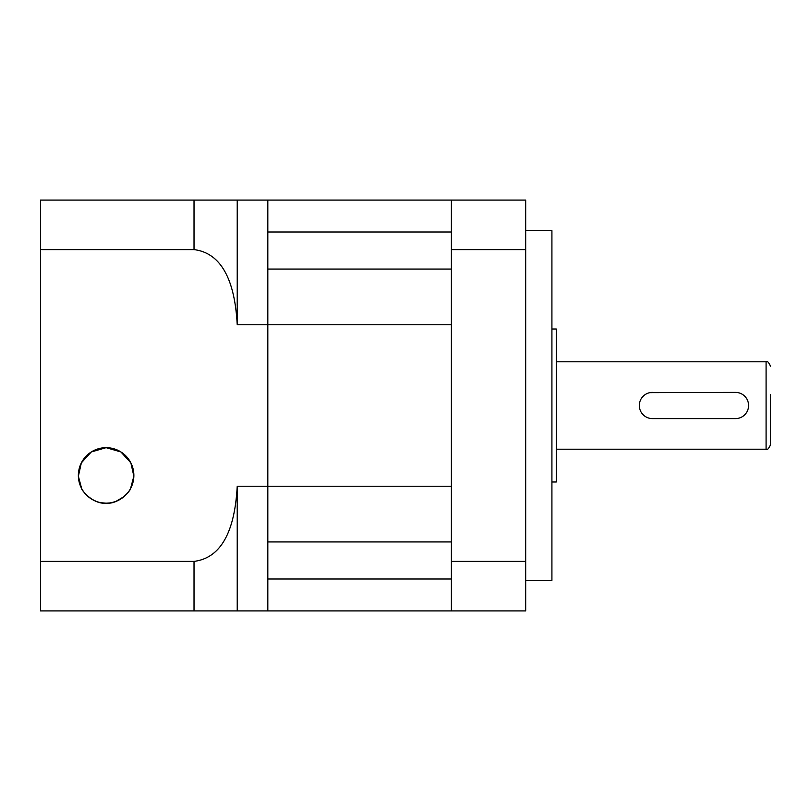 <?xml version="1.0" encoding="UTF-8"?>
<svg xmlns="http://www.w3.org/2000/svg" width="811" height="811" viewBox="0 0 811 811"><rect width="100%" height="100%" fill="white"/><g stroke="black" fill="none" stroke-linecap="round" stroke-linejoin="round"><path stroke-width="1.22" d="M451.392 269.07L267.823 269.07L267.823 610.916L267.823 579.003L451.392 579.003M451.392 541.93L267.823 541.93L267.823 486.235L237.228 486.235L237.228 610.916L525.69 610.916L525.69 249.616L451.392 249.616L451.392 610.916M237.228 610.916L40.55 610.916L40.55 200.084L237.228 200.084L237.228 324.765L451.392 324.765L451.392 486.235L267.823 486.235L267.823 200.084L267.823 231.997L451.392 231.997M237.228 200.084L451.392 200.084L451.392 249.616M639.585 402.935L639.332 405.5A13.108 13.108 0 0 0 652.439 418.608L735.486 418.608A13.108 13.108 0 0 0 748.594 405.5A13.108 13.108 0 0 0 735.486 392.392L649.875 392.646M652.439 392.392A13.108 13.108 0 0 0 639.332 405.5M770.45 394.572L770.45 444.833L770.45 394.572M735.486 418.608L738.051 418.354M551.916 329.013L556.285 329.013L556.285 481.987L551.916 481.987M525.69 230.669L551.916 230.669L551.916 580.331L525.69 580.331M451.392 561.384L525.69 561.384M451.392 200.084L525.69 200.084L525.69 249.616M109.698 502.952L106.109 503.185C92.292 504.533 80.553 488.749 81.647 488.546C80.502 488.607 92.15 504.513 106.109 503.185C119.916 504.543 131.686 488.729 130.571 488.546C131.727 488.617 120.048 504.523 106.109 503.185A27.756 27.756 0 0 0 133.866 475.428A27.756 27.756 0 0 0 106.109 447.672A27.756 27.756 0 0 0 78.353 475.428A27.756 27.756 0 0 0 106.109 503.185L101.142 502.739M88.744 497.072L90.467 498.349M91.998 499.333L96.377 501.421M95.009 500.863L90.65 498.481M85.348 493.848L83.503 491.537M81.647 488.546L78.363 476.219L81.353 462.878L91.278 451.97L106.109 447.672L120.91 451.95L130.865 462.878L133.856 476.209L130.571 488.546M115.993 501.36L124.103 496.555M125.705 495.085L127.094 493.595M40.55 249.616L194.022 249.616L194.022 200.084M40.55 561.384L194.022 561.384C228.834 557.086 235.616 514.782 237.228 486.235M237.228 324.765C235.656 296.461 228.884 253.914 194.022 249.616M129.121 490.949L128.564 491.74M120.423 499.211L116.672 501.097M115.426 501.573L111.431 502.668M556.285 361.797L766.081 361.797L766.081 449.203C767.145 450.318 768.605 448.858 770.45 444.833M194.022 610.916L194.022 561.384M556.285 449.203L766.081 449.203M766.081 361.797C767.145 360.682 768.605 362.142 770.45 366.166"/></g></svg>
